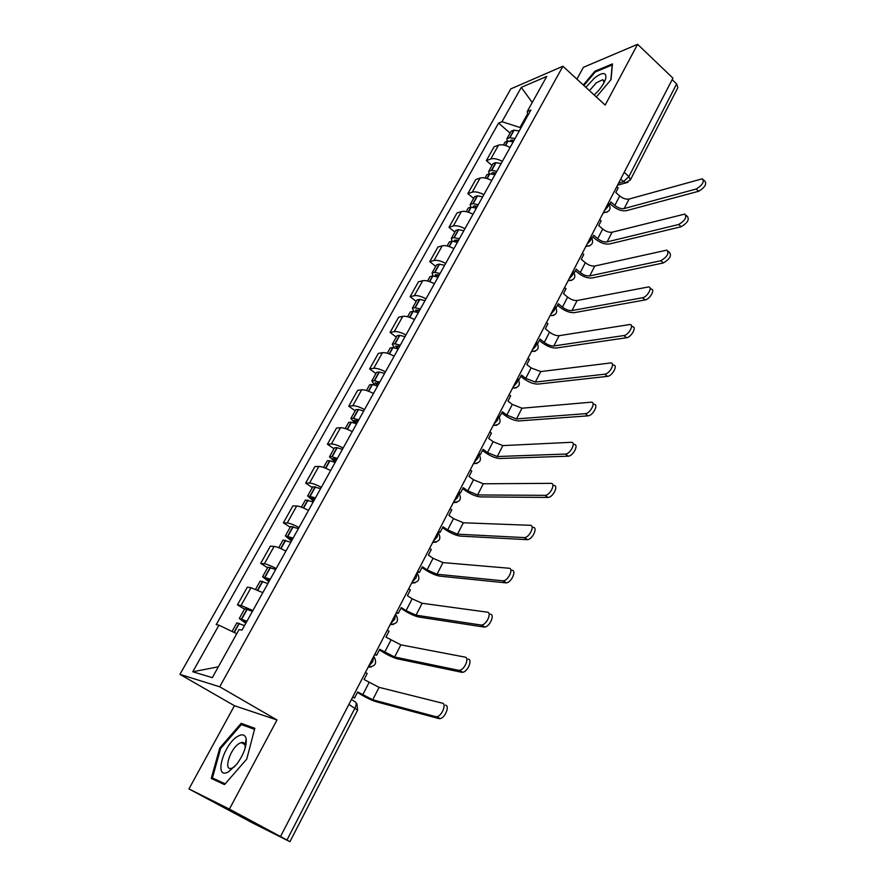 <?xml version="1.0" encoding="UTF-8"?>
<svg xmlns="http://www.w3.org/2000/svg" width="886" height="886" viewBox="0 0 886 886"><rect width="100%" height="100%" fill="white"/><g stroke="black" fill="none" stroke-linecap="round" stroke-linejoin="round"><path stroke-width="1.33" d="M242.609 743.332L243.329 742.601M188.951 788.939L229.396 809.106L280.508 836.539L672.939 78.134L637.61 44.3L605.171 105.091L562.92 66.251L510.801 88.888L179.936 674.357L234.436 705.721L188.951 788.939L253.385 823.371L289.943 841.7L286.964 840.05L354.965 708.102C356.549 704.636 356.571 702.498 355.02 701.69L351.421 699.508M637.61 44.3L583.398 67.314L576.93 79.131M229.396 809.106L276.986 719.964L219.717 686.794L562.92 66.251M280.508 836.539L286.964 840.05M672.153 79.651L676.638 83.948L677.901 87.559L630.356 179.991L628.905 176.569L676.638 83.948M510.092 147.464C505.419 144.994 501.554 144.23 498.508 145.16L494.078 146.843L486.359 160.621L490.778 158.993C493.801 158.096 497.666 158.893 502.373 161.374M492.018 165.438L486.359 160.621M491.73 180.522C487.001 178.031 483.136 177.211 480.123 178.053L475.727 179.581L467.863 193.624L472.227 192.162C475.228 191.354 479.104 192.207 483.856 194.71M473.622 198.431L467.863 193.624M473.002 214.246C468.229 211.732 464.342 210.846 461.362 211.588L457.021 212.972L448.992 227.292L453.311 225.974C456.29 225.277 460.166 226.185 464.962 228.721M454.85 232.066L448.992 227.292M453.898 248.656C449.069 246.109 445.182 245.156 442.225 245.799L437.939 247.028L429.754 261.636L434.018 260.484C436.953 259.886 440.851 260.861 445.691 263.419M435.713 266.376L429.754 261.636M434.395 283.753C429.522 281.183 425.623 280.164 422.711 280.707L418.469 281.77L410.118 296.677L414.327 295.691C417.228 295.193 421.127 296.245 426.022 298.826M416.187 301.384L410.118 296.677M414.493 319.58C409.576 316.989 405.666 315.903 402.787 316.335L398.611 317.221L390.084 332.438L394.226 331.63C397.105 331.242 401.004 332.361 405.954 334.963M396.263 337.101L390.084 332.438M394.181 356.161C389.209 353.536 385.299 352.373 382.442 352.694L378.333 353.403L369.628 368.93L373.715 368.299C376.55 368.044 380.459 369.229 385.454 371.865M375.919 373.56L369.628 368.93M373.438 393.506C368.41 390.848 364.489 389.618 361.687 389.818L357.645 390.338L348.752 406.198L352.772 405.755C355.563 405.611 359.483 406.873 364.534 409.542M355.164 410.772L348.752 406.198M352.251 431.637C347.179 428.957 343.247 427.65 340.479 427.728L336.503 428.049L327.432 444.24L331.375 444.008C334.133 443.986 338.053 445.326 343.159 448.017M333.967 448.781L327.432 444.24M330.622 470.599C325.483 467.886 321.552 466.501 318.827 466.446L314.929 466.568L305.659 483.103L309.524 483.069C312.237 483.191 316.169 484.609 321.319 487.333M312.315 487.588L305.659 483.103M308.505 510.402C303.322 507.656 299.39 506.194 296.71 505.995L292.878 505.906L283.409 522.806L287.208 522.995C289.866 523.238 293.798 524.745 299.014 527.502M290.187 527.248L283.409 522.806M285.912 551.081C280.674 548.301 276.731 546.751 274.106 546.418L270.363 546.108L260.683 563.374L264.382 563.784C266.996 564.183 270.939 565.777 276.21 568.557M267.594 567.76L260.683 563.374M262.821 592.656L250.993 587.728L247.338 587.185L237.448 604.839L241.07 605.481L252.898 610.532M244.492 609.158L237.448 604.839M527.613 113.785L519.993 127.495L520.791 128.204M519.993 127.495L501.997 121.703L521.289 87.382L546.773 76.395L527.225 111.536L527.901 115.413M218.321 666.826L192.76 671.765L212.308 677.657L239.076 629.525L241.989 630.156L530.858 110.074L527.225 111.536M192.76 671.765L218.931 625.195L236.75 633.712M501.997 121.703L498.574 123.076L216.217 624.619L218.931 625.195M179.936 674.357L219.717 686.794M596.367 96.995L611.041 79.585L612.436 63.914L594.883 71.212L583.309 84.99M234.436 705.721L276.986 719.964M224.512 784.608L246.74 759.092L254.836 728.281L241.125 723.375L219.75 748.05L211.245 778.451L224.512 784.608M510.059 133.099L498.574 123.076M521.289 87.382L532.242 102.51M595.569 71.855L594.883 71.212M220.625 748.537L219.75 748.05M246.408 726.387L241.125 723.375M696.186 189.017C702.443 185.196 704.503 181.785 702.354 178.795L629.071 199.051L624.209 208.553L696.186 189.017L698.633 191.276L626.568 210.635C622.127 211.333 617.509 209.794 612.713 206.017L610.022 203.647M703.584 179.947L704.802 181.065C706.95 184.055 704.902 187.467 698.633 191.276M609.468 204.721L610.897 201.964L614.829 205.419C618.085 207.977 621.208 209.018 624.209 208.553M515.065 138.526L509.627 137.707L506.914 138.737L507.036 141.04M506.914 138.737L511.122 131.206L513.836 130.153L519.262 130.951M503.436 144.983L505.064 142.048L507.778 141.029L513.215 141.849M509.838 141.195L511.244 139.988L514.079 140.287M616.789 186.636L618.173 187.876L615.792 192.483L619.713 195.961C622.947 198.519 626.059 199.549 629.071 199.051M594.185 94.99C600.298 89.264 604.174 83.694 605.803 78.278C606.445 72.065 602.702 71.954 594.561 77.946L585.867 87.337M604.197 82.376L602.69 79.74L596.378 82.763L589.456 90.638M583.863 85.499L595.182 72.021L612.193 64.966L610.875 79.784M238.256 736.056C223.505 743.531 213.105 780.71 228.577 771.772L236.761 764.208C243.628 754.65 246.762 746.211 246.175 738.902C245.223 734.738 242.587 733.785 238.256 736.056M245.123 748.227L245.112 745.248C244.647 742.955 243.362 742.058 241.269 742.568L239.685 743.243C230.426 747.839 222.796 771.318 231.667 768.295L234.812 766.545M224.656 784.442L212.418 777.952L220.647 748.482L241.369 724.571L254.559 729.322M242.675 743.365L243.406 742.623M225.177 783.844L212.418 777.952M678.665 224.501C685.055 220.636 687.093 217.159 684.789 214.091L612.093 232.21L607.131 241.889L678.665 224.501L681.168 226.738L609.546 243.971C605.127 244.547 600.475 242.952 595.602 239.187L592.867 236.839M686.129 215.298L687.281 216.339C689.596 219.418 687.558 222.884 681.168 226.738M592.058 238.412L593.709 235.222L597.707 238.666C601.007 241.214 604.152 242.288 607.131 241.889M496.869 171.275L491.431 170.367L488.74 171.319L489.017 173.745M488.74 171.319L493.026 163.633L495.717 162.67L501.155 163.556M485.03 177.975L486.857 174.697L489.537 173.756L494.986 174.675M491.785 173.988L491.774 173.069L493.081 172.615L495.927 172.969M599.722 219.628L601.129 220.858L598.703 225.565L602.679 229.009C605.969 231.556 609.103 232.619 612.093 232.21M660.79 260.739C667.302 256.818 669.318 253.285 666.859 250.129L594.783 266.021L589.733 275.9L660.79 260.739L663.326 262.954L592.18 277.96C587.772 278.414 583.099 276.764 578.159 273.021L575.379 270.684M668.31 251.402L669.395 252.355C671.865 255.522 669.849 259.055 663.326 262.954M574.294 272.788L576.177 269.145L580.252 272.556C583.597 275.092 586.753 276.21 589.733 275.9M478.318 204.677L472.869 203.68L470.211 204.533L470.687 207.125M470.211 204.533L474.575 196.703L477.244 195.828L482.693 196.803M466.257 211.632L468.284 207.977L470.942 207.136L476.391 208.144M473.445 207.457L473.279 206.305L474.575 205.895L477.421 206.294M582.312 253.274L583.752 254.492L581.271 259.288L585.325 262.71C588.658 265.246 591.804 266.354 594.783 266.021M642.516 297.74C647.301 297.131 653.026 286.842 648.541 286.931L577.129 300.509L571.968 310.576L642.516 297.74L645.108 299.944L574.471 312.625C570.086 312.957 565.39 311.252 560.362 307.52L557.538 305.205M650.091 288.26L651.121 289.146C655.607 289.058 649.903 299.346 645.108 299.944M556.175 307.841L558.302 303.732L562.444 307.132C565.844 309.657 569.022 310.809 571.968 310.576M459.391 238.755L453.931 237.658L451.306 238.423L452.048 241.191M451.306 238.423L455.769 230.426L458.394 229.651L463.854 230.725M447.098 245.965L449.346 241.933L451.971 241.18L457.431 242.288M454.839 241.623L454.407 240.206L458.538 240.294M564.559 287.585L566.021 288.792L563.496 293.687L567.616 297.087C570.994 299.612 574.172 300.753 577.129 300.509M623.855 335.55C628.717 335.096 634.531 324.331 629.824 324.52L559.121 335.683L553.861 345.961L623.855 335.55L626.502 337.743L556.397 347.999C552.044 348.187 547.315 346.426 542.21 342.716L539.341 340.423M631.496 325.926L632.449 326.712C637.167 326.535 631.364 337.289 626.502 337.743M537.68 343.613L540.05 339.028L544.27 342.395C547.725 344.909 550.926 346.105 553.861 345.961M440.076 273.519L434.616 272.323L432.025 272.988L433.099 275.978M432.025 272.988L436.576 264.836L439.168 264.15L444.639 265.324M427.561 280.995L430.031 276.576L432.612 275.923L438.083 277.119M435.99 276.543L435.17 274.782L439.268 274.97M546.452 322.582L547.936 323.789L545.355 328.772L549.553 332.15C552.986 334.664 556.175 335.849 559.121 335.683M604.784 374.191C609.723 373.903 615.626 362.629 610.687 362.939L540.748 371.577L535.377 382.065L604.784 374.191L607.475 376.362L537.957 384.081C533.638 384.136 528.876 382.32 523.692 378.621L520.769 376.351M612.481 364.39L613.367 365.11C618.306 364.81 612.425 376.085 607.475 376.362M518.819 380.127L521.444 375.044L525.73 378.377L535.377 382.065M420.374 308.993L414.914 307.697L412.355 308.25L413.895 311.529M412.355 308.25L416.996 299.944L419.554 299.357L425.025 300.631M407.615 316.745L410.307 311.916L412.865 311.363L418.336 312.669M417.018 312.271L415.523 310.056L419.621 310.366M527.967 358.298L529.485 359.483L526.849 364.578L531.124 367.923L540.748 371.577M585.292 413.684C590.309 413.574 596.3 401.757 591.139 402.189L521.998 408.213L516.516 418.923L585.292 413.684L588.038 415.833L519.141 420.916C514.844 420.828 510.059 418.945 504.798 415.268L501.819 413.02M593.055 403.706L593.864 404.348C599.036 403.927 593.055 415.733 588.038 415.833M499.35 417.073L502.451 411.802L506.814 415.102L516.516 418.923M400.262 345.197L394.791 343.801L392.276 344.255L394.447 347.888M392.276 344.255L397.006 335.761L399.542 335.285L405.013 336.658M387.26 353.237L390.194 347.988L392.708 347.545L398.179 348.962M397.914 348.874L395.488 346.061L399.553 346.481M509.118 394.746L510.657 395.92L507.966 401.114L512.307 404.437L521.998 408.213M565.357 454.053L565.423 454.053C570.529 454.042 576.498 441.76 571.149 442.313L502.849 445.603L497.256 456.534L565.357 454.053L568.159 456.179L499.937 458.505C495.673 458.272 490.855 456.334 485.506 452.68L482.471 450.442M573.94 444.451C579.289 443.908 573.331 456.179 568.214 456.179L568.159 456.179M478.706 453.51L480.29 454.673L483.058 449.324L487.499 452.591L497.256 456.534M480.29 454.673L479.381 454.706M379.74 382.165L374.257 380.648L371.777 380.991L374.911 385.144M371.777 380.991L376.605 372.33L379.108 371.965L384.579 373.449M366.472 390.505L369.65 384.801L372.131 384.48L377.602 385.997M377.757 385.72L375.022 382.818L379.075 383.35M489.869 431.947L491.431 433.11L488.684 438.415L493.114 441.704L502.849 445.603M544.979 495.352L545.222 495.34C550.328 495.208 556.098 482.992 550.904 483.346L483.302 483.778L477.598 494.942L544.979 495.352L547.836 497.445L480.323 496.891C476.092 496.503 471.252 494.499 465.815 490.866L462.725 488.662M553.739 485.45C558.944 485.107 553.196 497.323 548.08 497.445L547.836 497.445M458.815 491.951L460.432 493.092L463.256 487.632L467.786 490.866L477.598 494.942M460.432 493.092L458.87 493.092M358.775 419.909L353.292 418.281L350.856 418.502L355.33 423.386M350.856 418.502L355.784 409.653L358.243 409.41L363.714 411.015M345.241 428.558L348.674 422.4L351.122 422.19L356.593 423.829M356.958 423.165L354.134 420.341L358.165 421.005M470.211 469.923L471.806 471.075L469.004 476.491L473.512 479.747L483.302 483.778M524.135 537.58L524.567 537.569C529.662 537.326 535.222 525.154 530.193 525.298L463.345 522.773L457.508 534.169L524.135 537.58L527.037 539.663L460.288 536.096C456.091 535.543 451.229 533.472 445.702 529.861L442.557 527.679M533.084 527.38C538.123 527.248 532.586 539.419 527.48 539.652L527.037 539.663M438.504 531.201L440.143 532.331L443.033 526.749L447.651 529.95L457.508 534.169M440.143 532.331L438.216 532.242M337.356 458.461L331.885 456.711L329.481 456.811L335.229 462.293M329.481 456.811L334.52 447.773L336.935 447.64L342.406 449.368M323.556 467.431L327.266 460.786L329.658 460.698L335.141 462.459M335.716 461.407L332.804 458.66L336.813 459.446M450.143 508.708L451.771 509.849L448.914 515.386L453.499 518.598L463.345 522.773M502.805 580.795L503.425 580.784C508.509 580.43 513.88 568.28 509.007 568.236L442.967 562.588L436.997 574.239L502.805 580.795L505.773 582.844L439.833 576.144C435.679 575.424 430.784 573.275 425.158 569.698L421.957 567.538M511.953 570.285C516.837 570.351 511.488 582.49 506.404 582.833L505.773 582.844M417.76 571.304L419.432 572.422L422.378 566.719L427.085 569.875L436.997 574.239M419.432 572.422L417.339 572.112M315.482 497.843L307.652 495.938L313.589 501.255M307.652 495.938L312.802 486.713L320.643 488.551M301.406 507.146L305.382 500.003L313.212 501.93M314.032 500.468L311.019 497.799L314.995 498.718M429.644 548.323L431.305 549.442L428.381 555.101L433.066 558.28L442.967 562.588M480.965 625.029L481.785 625.018C486.846 624.552 492.029 612.425 487.322 612.16L422.135 603.277L416.043 615.172L480.965 625.029L484 627.044L418.934 617.055C414.814 616.158 409.897 613.932 404.182 610.388L400.904 608.261M490.335 614.186C495.064 614.463 489.88 626.579 484.819 627.033L484 627.044M396.551 612.27L398.268 613.378L401.28 607.552L406.065 610.664L416.043 615.172M398.268 613.378L396.197 612.968M293.133 538.09L285.347 535.919L291.483 541.058M285.347 535.919L290.608 526.494L298.405 528.588M278.769 547.725L283.033 540.072L290.807 542.265M291.859 540.371L288.758 537.791L292.712 538.854M408.712 588.791L410.395 589.899L407.405 595.68L412.178 598.814L422.135 603.277M458.616 670.303L459.624 670.303C464.652 669.727 469.68 657.6 465.117 657.135L400.849 644.853L394.624 657.013L458.616 670.303L461.717 672.286L397.57 658.863C393.495 657.789 388.555 655.485 382.73 651.974L379.396 649.87M468.196 659.129C472.77 659.605 467.753 671.721 462.725 672.286L461.717 672.286M374.889 654.145L376.628 655.23L379.706 649.272L394.624 657.013M376.628 655.23L374.59 654.721M270.285 579.211L262.566 576.775L268.89 581.725M262.566 576.775L267.937 567.14L275.679 569.51M255.622 589.212L260.196 581.017L267.915 583.486M269.211 581.15L266.01 578.658L269.931 579.854M387.304 630.145L389.032 631.242L385.975 637.145L400.849 644.853M435.735 716.663L436.931 716.674C441.915 715.988 446.799 703.861 442.391 703.174L379.097 687.348L372.729 699.785L435.735 716.663L438.902 718.612L375.73 701.601C371.71 700.328 366.738 697.958 360.812 694.469L357.412 692.409M445.536 705.134C449.955 705.832 445.082 717.959 440.087 718.624L438.902 718.612M352.739 696.95L354.511 698.024L357.667 691.933L372.729 699.785M354.511 698.024L352.506 697.415M246.939 621.252L239.264 618.528L245.81 623.29M239.264 618.528L244.769 608.682L252.444 611.34M232.054 631.463L236.85 622.869L244.514 625.627M246.064 622.814L242.764 620.433L246.651 621.773M365.442 672.408L367.192 673.493L364.068 679.529L379.097 687.348M368.587 666.327L372.729 661.742L373.682 656.471M390.615 623.766L394.724 619.192L395.599 614.12M412.156 582.124L416.243 577.572L417.04 572.688M433.232 541.379L437.296 536.85L438.016 532.154M453.865 501.509L457.896 497.002L458.538 492.472M474.065 462.481L478.063 457.996L478.639 453.632M493.834 424.261L497.81 419.798L498.32 415.612M513.204 386.839L517.147 382.398L517.59 378.366M532.165 350.18L536.085 345.761L536.462 341.874M550.749 314.275L554.647 309.867L554.968 306.135M568.956 279.079L572.832 274.693L573.087 271.094M586.809 244.58L590.652 240.217L590.862 236.761M604.307 210.768L608.128 206.416L608.272 203.093M618.572 183.203L623.423 181.763L628.905 176.569L624.198 172.327M620.61 179.26L625.505 182.826L630.356 179.991M264.382 563.784L274.106 546.418M287.208 522.995L296.71 505.995M309.524 483.069L318.827 466.446M331.375 444.008L340.479 427.728M352.772 405.755L361.687 389.818M373.715 368.299L382.442 352.694M394.226 331.63L402.787 316.335M414.327 295.691L422.711 280.707M434.018 260.484L442.225 245.799M453.311 225.974L461.362 211.588M472.227 192.162L480.123 178.053M490.778 158.993L498.508 145.16M241.07 605.481L250.993 587.728M603.532 212.252L607.187 212.142M586.067 246.031L589.722 245.887M568.236 280.474L571.913 280.308M550.051 315.626L553.728 315.438M536.827 342.528C539.718 348.231 537.946 351.21 531.511 351.443L535.166 351.288M512.551 388.09L516.217 387.869M493.214 425.457L496.869 425.225M473.478 463.622L477.089 463.378M453.311 502.583L456.888 502.34M432.711 542.398L436.233 542.154M411.669 583.066L415.113 582.833M390.161 624.641L393.517 624.408M368.166 667.136L371.411 666.925M348.874 704.436L357.612 710.162L356.859 703.606M627.93 182.317L617.553 185.174M509.926 137.718L514.135 130.164M509.627 137.707L513.836 130.153M505.319 145.437L507.778 141.029M511.676 141.494L512.473 140.066M619.713 195.961L614.829 205.419M505.585 145.514L508.077 141.04M491.73 170.389L496.016 162.692M491.431 170.367L495.717 162.67M486.923 178.451L489.537 173.756M493.447 174.298L494.322 172.715M602.679 229.009L597.707 238.666M487.189 178.54L489.836 173.778M473.168 203.702L477.543 195.85M472.869 203.68L477.244 195.828M468.151 212.131L470.942 207.136M474.841 207.745L475.804 206.017M585.325 262.71L580.252 272.556M468.417 212.219L471.241 207.158M454.23 237.692L458.693 229.673M453.931 237.658L458.394 229.651M449.014 246.496L451.971 241.18M455.88 241.867L456.921 239.984M567.616 297.087L562.444 307.132M449.28 246.585L452.27 241.214M434.915 272.356L439.467 264.183M434.616 272.323L439.168 264.15M429.477 281.56L432.612 275.923M436.521 276.676L437.662 274.638M549.553 332.15L544.27 342.395M429.743 281.648L432.911 275.956M415.202 307.741L419.853 299.402M414.914 307.697L419.554 299.357M409.531 317.343L412.865 311.363M416.819 312.116L418.004 309.989M531.124 367.923L525.73 378.377M409.808 317.443L413.164 311.407M395.09 343.846L399.83 335.329M394.791 343.801L399.542 335.285M389.187 353.868L392.708 347.545M396.839 348.065L397.936 346.083M512.307 404.437L506.814 415.102M389.452 353.968L393.007 347.6M374.556 380.714L379.396 372.02M374.257 380.648L379.108 371.965M368.399 391.169L372.131 384.48M376.439 384.757L377.458 382.918M493.114 441.704L487.499 452.591M368.676 391.269L372.419 384.535M353.592 418.347L358.531 409.465M353.292 418.281L358.243 409.41M347.179 429.256L351.122 422.19M355.607 422.212L356.549 420.529M473.512 479.747L467.786 490.866M347.456 429.356L351.41 422.257M332.172 456.788L337.223 447.718M331.885 456.711L336.935 447.64M325.505 468.162L329.658 460.698M334.343 460.465L335.196 458.937M453.499 518.598L447.651 529.95M325.771 468.273L329.946 460.775M310.299 496.049L315.46 486.791M310.011 495.972L315.161 486.702M303.355 507.911L307.741 500.036M312.625 499.527L313.378 498.176M433.066 558.28L427.085 569.875M303.621 508.021L308.029 500.125M287.95 536.163L293.222 526.705M287.662 536.074L292.934 526.616M280.718 548.534L285.336 540.238M290.442 539.441L291.095 538.267M412.178 598.814L406.065 610.664M280.995 548.655L285.624 540.327M265.102 577.163L270.496 567.494M264.814 577.063L270.208 567.394M257.582 590.054L262.444 581.327M267.76 580.23L268.314 579.234M390.837 640.235L384.602 652.351M257.859 590.187L262.732 581.426M241.756 619.081L247.272 609.191M241.468 618.971L246.984 609.081M233.993 632.394L239.043 623.323M244.591 621.917L245.034 621.108M369.03 682.574L362.651 694.956M234.269 632.526L239.331 623.434M603.167 212.972L604.485 212.618C609.933 211.588 611.362 208.642 608.748 203.769M585.801 246.529L586.742 246.297C592.457 245.488 593.985 242.531 591.305 237.426M568.092 280.751L568.624 280.64C574.626 280.076 576.254 277.108 573.508 271.769M550.029 315.671L550.117 315.66C556.419 315.361 558.169 312.404 555.356 306.789M512.595 388.002C519.107 387.758 520.879 384.757 517.922 378.986M493.292 425.324C499.881 425.081 501.664 422.035 498.619 416.21M473.567 463.444C480.256 463.179 482.039 460.1 478.905 454.208M453.422 502.373C460.211 502.096 461.994 498.973 458.782 493.004M432.844 542.143C439.733 541.844 441.527 538.666 438.216 532.619M411.813 582.789C418.812 582.456 420.606 579.234 417.206 573.098M390.316 624.342C397.26 624.087 399.154 620.865 395.964 614.685M368.332 666.815C375.177 666.66 377.17 663.481 374.324 657.268M357.612 710.162L289.943 841.7M604.197 81.147L602.69 79.74M604.64 81.479L605.803 78.278M244.968 744.661L241.269 742.568M245.112 745.248L246.175 738.902M565.423 454.053L568.214 456.179M545.222 495.34L548.08 497.445M524.567 537.569L527.48 539.652M503.425 580.784L506.404 582.833M481.785 625.018L484.819 627.033M459.624 670.303L462.725 672.286M436.931 716.674L440.087 718.624"/></g></svg>
